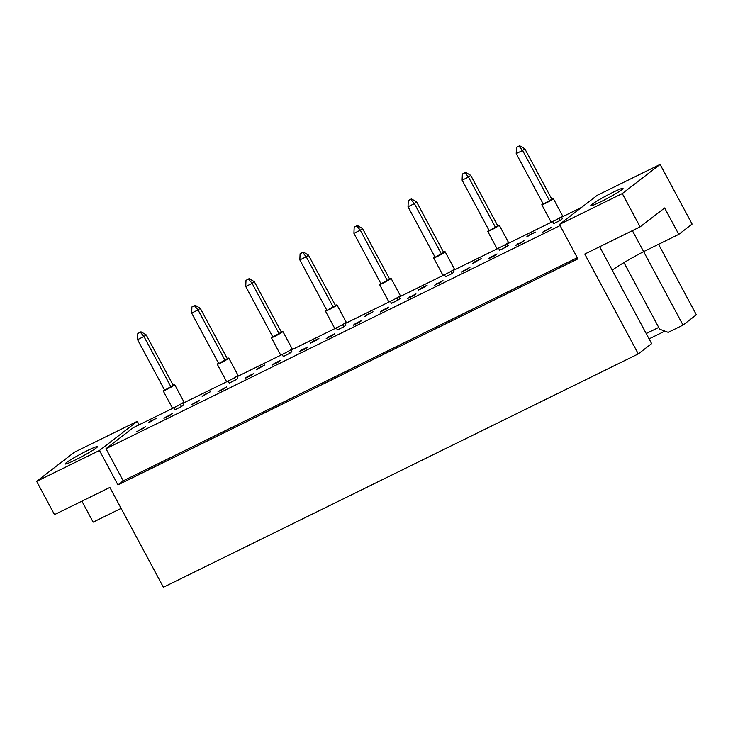 <?xml version="1.0" encoding="UTF-8"?>
<svg xmlns="http://www.w3.org/2000/svg" width="733" height="733" viewBox="0 0 733 733"><rect width="100%" height="100%" fill="white"/><g stroke="black" fill="none" stroke-linecap="round" stroke-linejoin="round"><path stroke-width="1.1" d="M96.234 447.982A18.288 1.402 -28.2 0 0 97.434 446.663A18.288 1.402 -28.2 0 0 84.139 452.243A18.288 1.402 -28.2 0 0 66.419 462.633A18.288 1.402 -28.2 0 0 65.21 463.943A18.288 1.402 -28.2 0 0 78.513 458.363A18.288 1.402 -28.2 0 0 96.234 447.982M621.804 189.71A18.288 1.402 -28.2 0 0 623.013 188.39A18.288 1.402 -28.2 0 0 609.709 193.97A18.288 1.402 -28.2 0 0 591.989 204.36A18.288 1.402 -28.2 0 0 590.78 205.671A18.288 1.402 -28.2 0 0 604.084 200.1A18.288 1.402 -28.2 0 0 621.804 189.71M143.274 428.439L145.473 426.743L136.888 431.572L143.274 428.439M150.256 421.264L148.057 422.959L156.651 418.131L150.256 421.264L150.522 421.759M170.322 415.144L172.521 413.449L163.935 418.286L170.322 415.144M173.978 407.575L175.105 409.674L181.491 406.531L183.69 404.836L182.664 402.921M197.369 401.858L199.568 400.163L190.974 404.992L197.369 401.858M204.351 394.684L202.152 396.379L210.738 391.55L204.351 394.684L204.608 395.179M224.408 388.563L226.607 386.868L218.022 391.706L224.408 388.563M228.073 380.995L229.2 383.093L235.586 379.951L237.785 378.255L236.759 376.341M251.456 375.278L253.655 373.583L247.268 376.716L245.069 378.411L251.456 375.278M258.437 368.103L256.238 369.799L264.833 364.97L258.437 368.103L258.703 368.598M278.503 361.983L280.702 360.288L274.316 363.431L272.117 365.126L278.503 361.983M282.159 354.415L283.286 356.513L289.672 353.37L291.871 351.675L290.845 349.76M305.551 348.697L307.75 347.002L301.355 350.136L299.156 351.831L305.551 348.697M312.533 341.523L310.334 343.218L316.72 340.085L318.919 338.389L312.533 341.523L312.789 342.009M332.59 335.402L334.789 333.707L326.203 338.545L332.59 335.402M336.255 327.834L337.372 329.932L343.768 326.79L345.967 325.095L344.941 323.18M359.637 322.117L361.836 320.422L355.45 323.555L353.251 325.25L359.637 322.117M366.619 314.943L364.42 316.638L373.015 311.809L366.619 314.943L366.885 315.428M386.685 308.822L388.884 307.127L382.498 310.27L380.299 311.965L386.685 308.822M390.341 301.254L391.468 303.352L397.854 300.209L400.053 298.514L399.027 296.599M413.733 295.536L415.932 293.841L407.337 298.67L413.733 295.536M420.715 288.362L418.516 290.057L424.902 286.924L427.101 285.229L420.715 288.362L420.971 288.848M440.771 282.242L442.97 280.547L434.385 285.384L440.771 282.242M444.436 274.673L445.554 276.772L451.949 273.629L454.148 271.934L453.122 270.019M467.819 268.956L470.018 267.261L461.433 272.09L467.819 268.956M474.801 261.782L472.602 263.477L481.187 258.648L474.801 261.782L475.066 262.267M494.867 255.661L497.066 253.966L490.679 257.109L488.48 258.804L494.867 255.661M498.522 248.093L499.649 250.191L506.036 247.048L508.235 245.353L507.209 243.438M521.914 242.376L524.113 240.681L515.519 245.509L521.914 242.376M528.896 235.201L526.697 236.896L535.282 232.068L528.896 235.201L529.153 235.687M548.953 229.081L551.152 227.386L542.567 232.224L548.953 229.081M552.618 221.513L553.736 223.611L560.131 220.468L562.33 218.773L561.304 216.858M560.058 225.572L105.983 448.706L133.25 427.687L174.023 407.649M182.865 403.306L228.11 381.068M236.961 376.725L282.205 354.488M291.047 350.145L336.291 327.908M345.142 323.565L390.387 301.327M399.228 296.984L444.473 274.747M453.324 270.395L498.568 248.166M507.41 243.814L552.655 221.586M561.505 217.234L581.626 207.347M559.453 224.435L597.285 195.28L660.103 164.412L622.28 193.567L559.453 224.435L577.916 258.868L117.931 484.907L99.468 450.474L36.65 481.352L74.473 452.188L137.3 421.319L139.151 424.783M36.65 481.352L54.499 514.63L109.868 487.427L163.404 587.27L638.296 353.911L651.619 343.63L612.238 270.184A36.568 2.804 151.8 0 1 643.638 251.63L678.776 234.358L692.108 224.087L660.103 164.412M658.546 244.3L696.35 314.805L683.019 325.086L668.203 332.361L659.663 329.19L623.966 262.606M638.296 353.911L584.76 254.058L640.12 226.854L622.28 193.567M81.904 501.161L93.146 522.143L121.11 508.4M664.868 331.124L649.072 338.893M632.387 230.648L683.019 325.086M640.12 226.854L664.62 207.97L678.776 234.358M99.468 450.474L137.3 421.319M646.213 333.552L658.71 327.413M117.931 484.907L123.208 480.839L105.983 448.706M545.031 231.014L544.766 230.529M517.984 244.3L517.718 243.814M490.936 257.595L490.679 257.109M463.888 270.88L463.632 270.395M436.85 284.175L436.584 283.689M409.802 297.461L409.536 296.975M382.754 310.755L382.498 310.27M355.707 324.041L355.45 323.555M328.668 337.336L328.402 336.85M301.62 350.621L301.355 350.136M274.573 363.916L274.316 363.431M247.525 377.202L247.268 376.716M220.486 390.497L220.221 390.011M193.439 403.782L193.173 403.297M166.391 417.077L166.134 416.591M139.343 430.363L139.087 429.877M612.238 270.184L599.667 246.737M123.208 480.839L577.292 257.704M543.071 203.719A6.533 0.504 -28.2 0 0 542.246 204.296A6.533 0.504 -28.2 0 0 541.815 204.764A6.533 0.504 -28.2 0 0 546.571 202.775A6.533 0.504 -28.2 0 0 552.893 199.064A6.533 0.504 -28.2 0 0 553.323 198.597A6.533 0.504 -28.2 0 0 551.757 199.064M541.815 204.764L551.051 221.98A6.533 0.504 -28.2 0 0 555.797 219.992A6.533 0.504 -28.2 0 0 562.129 216.281A6.533 0.504 -28.2 0 0 562.559 215.814L553.323 198.597M549.668 200.961L522.592 150.467L516.206 153.6L543.281 204.104L551.867 199.266L524.791 148.762L522.592 150.467L519.001 146.206L519.624 145.73L516.444 147.461L519.001 146.206M516.444 147.461L516.206 153.6M524.791 148.762L519.624 145.73M560.131 220.468L558.949 218.278M488.984 230.299A6.533 0.504 -28.2 0 0 488.16 230.877A6.533 0.504 -28.2 0 0 487.729 231.344A6.533 0.504 -28.2 0 0 492.475 229.356A6.533 0.504 -28.2 0 0 498.806 225.645A6.533 0.504 -28.2 0 0 499.237 225.178A6.533 0.504 -28.2 0 0 497.67 225.645M487.729 231.344L496.956 248.56A6.533 0.504 -28.2 0 0 501.711 246.572A6.533 0.504 -28.2 0 0 508.033 242.861A6.533 0.504 -28.2 0 0 508.464 242.394L499.237 225.178M495.572 227.542L468.497 177.047L462.111 180.181L489.186 230.684L497.771 225.846L470.696 175.343L468.497 177.047L464.914 172.786L465.528 172.31L462.358 174.042L464.914 172.786M462.358 174.042L462.111 180.181M470.696 175.343L465.528 172.31M506.036 247.048L504.863 244.859M434.898 256.88A6.533 0.504 -28.2 0 0 434.064 257.457A6.533 0.504 -28.2 0 0 433.634 257.924A6.533 0.504 -28.2 0 0 438.389 255.936A6.533 0.504 -28.2 0 0 444.711 252.225A6.533 0.504 -28.2 0 0 445.142 251.758A6.533 0.504 -28.2 0 0 443.575 252.225M433.634 257.924L442.869 275.141A6.533 0.504 -28.2 0 0 447.616 273.152A6.533 0.504 -28.2 0 0 453.947 269.442A6.533 0.504 -28.2 0 0 454.378 268.974L445.142 251.758M441.486 254.122L414.411 203.627L408.024 206.761L435.1 257.265L443.685 252.427L416.61 201.923L414.411 203.627L410.819 199.367L411.442 198.89L408.263 200.622L410.819 199.367M408.263 200.622L408.024 206.761M416.61 201.923L411.442 198.89M451.949 273.629L450.777 271.439M380.803 283.46A6.533 0.504 -28.2 0 0 379.978 284.038A6.533 0.504 -28.2 0 0 379.547 284.514A6.533 0.504 -28.2 0 0 384.294 282.517A6.533 0.504 -28.2 0 0 390.625 278.806A6.533 0.504 -28.2 0 0 391.055 278.338A6.533 0.504 -28.2 0 0 389.489 278.806M379.547 284.514L388.774 301.721A6.533 0.504 -28.2 0 0 393.529 299.733A6.533 0.504 -28.2 0 0 399.851 296.022A6.533 0.504 -28.2 0 0 400.282 295.555L391.055 278.338M387.391 280.702L360.315 230.208L353.929 233.341L381.004 283.845L389.589 279.007L362.514 228.513L360.315 230.208L356.733 225.947L357.347 225.471L354.176 227.203L356.733 225.947M354.176 227.203L353.929 233.341M362.514 228.513L357.347 225.471M397.854 300.209L396.681 298.019M326.716 310.041A6.533 0.504 -28.2 0 0 325.883 310.618A6.533 0.504 -28.2 0 0 325.452 311.094A6.533 0.504 -28.2 0 0 330.207 309.097A6.533 0.504 -28.2 0 0 336.529 305.386A6.533 0.504 -28.2 0 0 336.969 304.919A6.533 0.504 -28.2 0 0 335.393 305.386M325.452 311.094L334.688 328.302A6.533 0.504 -28.2 0 0 339.434 326.313A6.533 0.504 -28.2 0 0 345.765 322.602A6.533 0.504 -28.2 0 0 346.196 322.135L336.969 304.919M333.304 307.283L306.229 256.788L299.843 259.922L326.918 310.425L335.503 305.588L308.428 255.093L306.229 256.788L302.637 252.528L303.26 252.051L300.081 253.783L302.637 252.528M300.081 253.783L299.843 259.922M308.428 255.093L303.26 252.051M343.768 326.79L342.595 324.6M272.621 336.621A6.533 0.504 -28.2 0 0 271.796 337.198A6.533 0.504 -28.2 0 0 271.366 337.675A6.533 0.504 -28.2 0 0 276.112 335.677A6.533 0.504 -28.2 0 0 282.443 331.967A6.533 0.504 -28.2 0 0 282.874 331.499A6.533 0.504 -28.2 0 0 281.307 331.967M271.366 337.675L280.592 354.882A6.533 0.504 -28.2 0 0 285.348 352.894A6.533 0.504 -28.2 0 0 291.67 349.183A6.533 0.504 -28.2 0 0 292.101 348.716L282.874 331.499M279.209 333.863L252.134 283.369L245.747 286.502L272.823 337.006L281.417 332.168L254.333 281.674L252.134 283.369L248.551 279.108L249.165 278.632L245.995 280.363L248.551 279.108M245.995 280.363L245.747 286.502M254.333 281.674L249.165 278.632M289.672 353.37L288.5 351.18M218.535 363.202A6.533 0.504 -28.2 0 0 217.701 363.779A6.533 0.504 -28.2 0 0 217.27 364.255A6.533 0.504 -28.2 0 0 222.026 362.258A6.533 0.504 -28.2 0 0 228.348 358.547A6.533 0.504 -28.2 0 0 228.788 358.08A6.533 0.504 -28.2 0 0 227.212 358.547M217.27 364.255L226.506 381.462A6.533 0.504 -28.2 0 0 231.252 379.474A6.533 0.504 -28.2 0 0 237.584 375.763A6.533 0.504 -28.2 0 0 238.014 375.296L228.788 358.08M225.123 360.444L198.047 309.949L191.661 313.083L218.736 363.586L227.322 358.749L200.246 308.254L198.047 309.949L194.456 305.688L195.079 305.212L191.909 306.944L194.456 305.688M191.909 306.944L191.661 313.083M200.246 308.254L195.079 305.212M235.586 379.951L234.413 377.761M164.439 389.782A6.533 0.504 -28.2 0 0 163.615 390.359A6.533 0.504 -28.2 0 0 163.184 390.836A6.533 0.504 -28.2 0 0 167.93 388.838A6.533 0.504 -28.2 0 0 174.262 385.127A6.533 0.504 -28.2 0 0 174.692 384.66A6.533 0.504 -28.2 0 0 173.125 385.127M163.184 390.836L172.411 408.043A6.533 0.504 -28.2 0 0 177.166 406.055A6.533 0.504 -28.2 0 0 183.488 402.344A6.533 0.504 -28.2 0 0 183.919 401.876L174.692 384.66M171.036 387.024L143.952 336.529L137.566 339.663L164.641 390.167L173.235 385.329L146.151 334.834L143.952 336.529L140.369 332.269L140.983 331.792L137.813 333.524L140.369 332.269M137.813 333.524L137.566 339.663M146.151 334.834L140.983 331.792M181.491 406.531L180.318 404.341"/></g></svg>
